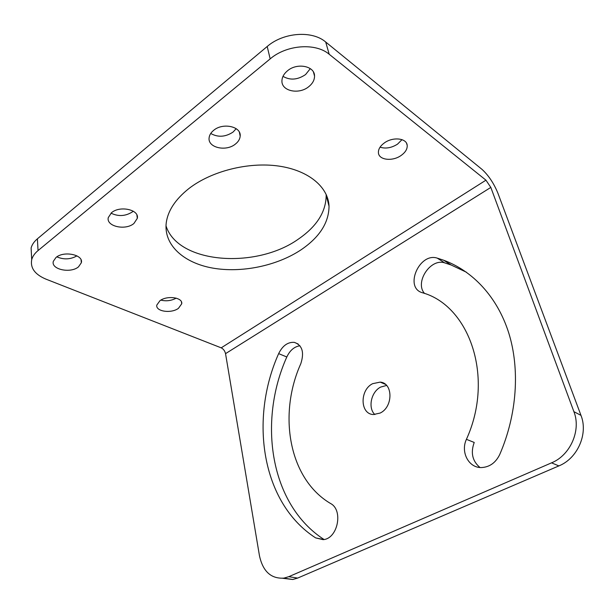 <?xml version="1.0" encoding="UTF-8"?>
<svg xmlns="http://www.w3.org/2000/svg" width="614" height="614" viewBox="0 0 614 614"><rect width="100%" height="100%" fill="white"/><g stroke="black" fill="none" stroke-linecap="round" stroke-linejoin="round"><path stroke-width="0.92" d="M573.906 411.672L490.816 187.416L225.538 353.649L259.476 555.823C262.915 571.45 271.05 578.887 283.875 578.135L288.757 576.692L551.541 462.849C570.398 455.243 581.335 430.222 573.906 411.672L580.974 415.363C588.396 433.73 577.59 458.428 558.878 465.903L297.644 578.081L292.786 579.501L282.739 578.288M580.974 415.363L497.839 193.019C493.74 183.149 488.452 175.251 481.952 169.326L325.704 42.021C312.188 30.247 283.392 32.327 267.205 46.487L37.393 238.823C34.085 241.624 31.989 244.679 31.114 247.987L31.491 255.547M374.855 414.557C367.663 407.934 371.148 391.747 380.695 387.058L386.605 385.454M324.031 539.499C269.838 504.478 257.857 421.565 286.807 356.98C289.938 350.371 294.313 346.634 299.931 345.766M424.612 293.515C414.373 282.601 430.452 257.903 444.72 262.892L451.09 264.987L466.44 272.225M479.979 467.492C472.389 461.137 470.47 452.787 474.223 442.448L466.417 439.332C494.876 376.904 469.042 305.427 422.248 292.694C404.027 287.567 419.416 252.147 437.275 258.141L443.669 260.229C472.504 270.851 497.102 296.516 508.661 332.673C520.043 368.853 517.165 414.381 499.719 454.537C495.705 462.726 489.665 467.07 481.599 467.553C468.689 468.098 460.377 452.073 466.417 439.332M225.538 353.649C224.87 350.893 223.427 348.959 221.201 347.839L46.019 279.17C34.952 274.512 30.178 268.011 31.705 259.676L31.114 247.987M490.816 187.416L485.958 180.178L329.196 54.262C315.611 42.589 286.546 44.745 270.168 58.883L38.045 250.573C34.699 253.367 32.588 256.399 31.705 259.676M380.135 413.061L373.404 414.542C359.973 414.189 359.589 389.936 372.66 383.666L380.204 382.115C393.137 382.906 393.259 407.044 380.135 413.061M330.585 503.518C343.579 510.104 337.715 538.923 323.087 539.645L315.642 537.895C261.173 502.728 249.384 418.94 278.649 353.626C282.57 345.674 287.805 341.921 294.344 342.366C302.318 345.237 304.46 352.359 300.791 363.734C277.965 414.435 288.687 478.851 330.585 503.518M300.99 249.86C276.814 265.908 241.555 273.176 212.651 268.08C183.839 262.976 163.508 245.07 166.248 222.759C167.906 210.702 175.404 199.343 188.728 188.682C211.139 171.168 248.401 161.712 278.587 166.049C308.827 170.354 328.306 187.209 329.027 206.189C328.904 222.682 319.556 237.242 300.99 249.86M178.428 308.358C171.176 313.785 155.495 311.505 156.793 305.097L159.962 300.691C167.208 295.157 182.98 297.498 181.721 303.784L178.428 308.358M78.5 266.852C70.625 273.683 50.778 269.492 53.326 261.334L55.989 257.496C63.871 250.497 83.803 254.81 81.324 262.777L78.5 266.852M133.906 223.496C125.486 230.757 105.992 226.436 108.279 217.586L111.502 212.728C119.914 205.291 139.485 209.712 137.313 218.338L133.906 223.496M235.477 144.014C226.198 151.911 207.639 147.751 209.105 137.843C209.405 135.103 210.894 132.624 213.588 130.398C222.813 122.324 241.432 126.499 240.174 136.124C239.936 139.063 238.378 141.696 235.477 144.014M401.126 155.457C392.584 161.666 378.807 160.131 378.424 152.794C378.216 149.286 380.181 146.002 384.326 142.939C392.799 136.615 406.668 138.104 407.182 145.257C407.481 148.933 405.463 152.333 401.126 155.457M308.773 86.658C299.018 94.871 281.35 91.194 281.933 80.818C282.049 77.141 283.898 73.795 287.482 70.802C297.138 62.421 314.859 66.028 314.537 76.075C314.537 80.012 312.618 83.542 308.773 86.658M326.134 194.323L326.18 195.029C326.126 211.677 316.901 226.336 298.504 239.023C256.222 269.362 177.837 263.913 165.987 225.783M310.308 68.63L305.588 74.547C297.637 79.912 290.107 80.511 282.993 76.343M402.001 139.654L397.55 144.121C391.555 147.913 385.722 148.933 380.051 147.191M236.183 128.679L233.082 132.048C225.422 137.083 217.97 137.559 210.732 133.468M133.246 211.185L132.494 211.83C125.54 216.274 118.379 216.711 110.996 213.158M76.942 255.861C70.526 259.492 63.833 259.822 56.872 256.852M176.21 298.135C171.367 300.76 166.248 301.42 160.853 300.123M288.757 576.692L297.644 578.081M551.541 462.849L558.878 465.903M485.958 180.178L221.201 347.839M270.168 58.883L267.205 46.487M329.196 54.262L325.704 42.021M38.045 250.573L37.393 238.823M444.72 262.892L437.275 258.141M323.693 539.56L315.642 537.895M286.807 356.98L278.649 353.626M283.875 578.135L292.786 579.501M329.027 206.189L326.18 195.029M314.537 76.075L313.47 72.114M407.182 145.257L406.545 143.262M240.174 136.124L239.383 132.263M137.313 218.338L136.907 215.092M81.324 262.777L81.094 259.968M181.721 303.784L181.452 301.927M380.204 382.115L385.423 384.349M443.669 260.229L451.09 264.987M294.344 342.366L298.151 344.009"/></g></svg>

